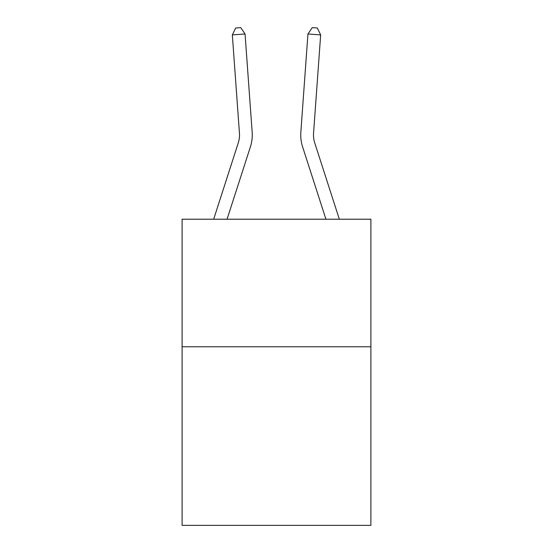 <?xml version="1.0" encoding="UTF-8"?>
<svg xmlns="http://www.w3.org/2000/svg" width="553" height="553" viewBox="0 0 553 553"><rect width="100%" height="100%" fill="white"/><g stroke="black" fill="none" stroke-linecap="round" stroke-linejoin="round"><path stroke-width="0.83" d="M370.89 346.772L370.89 525.35L182.11 525.35L182.11 219.216L370.89 219.216L370.89 346.772L182.11 346.772M252.168 132.271L245.055 33.989L252.168 132.271A38.268 38.268 0 0 1 250.419 146.773L227.069 219.216M339.335 219.216L314.719 142.861A25.514 25.514 0 0 1 313.558 133.19L320.664 34.908L307.945 33.989L300.832 132.271A38.268 38.268 0 0 0 302.581 146.773L325.931 219.216M320.664 34.908L317.325 28.016L312.238 27.65L307.945 33.989L300.832 132.271M314.719 142.861A25.514 25.514 0 0 1 313.558 133.19A25.514 25.514 0 0 0 314.719 142.861A25.514 25.514 0 0 1 313.558 133.19A25.514 25.514 0 0 0 314.719 142.861A25.514 25.514 0 0 1 313.558 133.19A25.514 25.514 0 0 0 314.719 142.861A25.514 25.514 0 0 1 313.558 133.19A25.514 25.514 0 0 0 314.719 142.861A25.514 25.514 0 0 1 313.558 133.19A25.514 25.514 0 0 0 314.719 142.861A25.514 25.514 0 0 1 313.558 133.19A25.514 25.514 0 0 0 314.719 142.861A25.514 25.514 0 0 1 313.558 133.19A25.514 25.514 0 0 0 314.719 142.861A25.514 25.514 0 0 1 313.558 133.19A25.514 25.514 0 0 0 314.719 142.861A25.514 25.514 0 0 1 313.558 133.19A25.514 25.514 0 0 0 314.719 142.861A25.514 25.514 0 0 1 313.558 133.19A25.514 25.514 0 0 0 314.719 142.861A25.514 25.514 0 0 1 313.558 133.19A25.514 25.514 0 0 0 314.719 142.861M213.665 219.216L238.281 142.861A25.514 25.514 0 0 0 239.442 133.19L232.336 34.908L235.675 28.016L240.762 27.65L245.055 33.989L232.336 34.908M238.281 142.861A25.514 25.514 0 0 0 239.442 133.19A25.514 25.514 0 0 1 238.281 142.861A25.514 25.514 0 0 0 239.442 133.19A25.514 25.514 0 0 1 238.281 142.861A25.514 25.514 0 0 0 239.442 133.19A25.514 25.514 0 0 1 238.281 142.861A25.514 25.514 0 0 0 239.442 133.19A25.514 25.514 0 0 1 238.281 142.861A25.514 25.514 0 0 0 239.442 133.19A25.514 25.514 0 0 1 238.281 142.861A25.514 25.514 0 0 0 239.442 133.19"/></g></svg>
